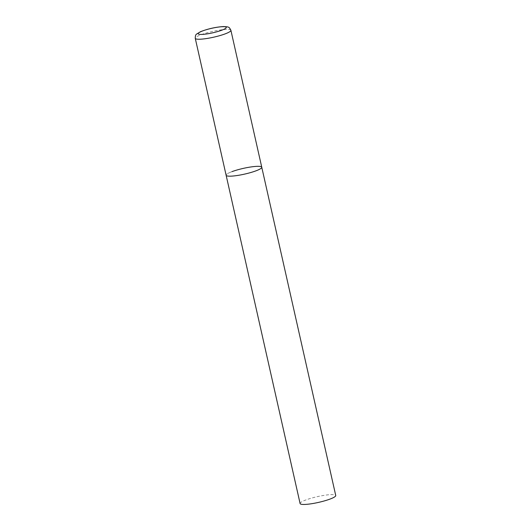 <?xml version="1.0" encoding="UTF-8"?>
<svg xmlns="http://www.w3.org/2000/svg" width="531" height="531" viewBox="0 0 531 531"><rect width="100%" height="100%" fill="white"/><g stroke="black" fill="none" stroke-linecap="round" stroke-linejoin="round"><path stroke-width="0.4" stroke-dasharray="2.65 1.99" d="M261.756 167.232A18.266 2.934 -12.7 0 0 257.17 166.336A18.266 2.934 -12.7 0 0 237.238 169.933A18.266 2.934 -12.7 0 0 226.12 175.263A18.266 2.934 167.3 0 1 231.987 171.639M300.101 503.541A18.266 2.934 167.3 0 1 305.969 499.917A18.266 2.934 167.3 0 1 324.859 495.237A18.266 2.934 167.3 0 1 335.738 495.509M230.899 30.294A18.266 2.934 -12.7 0 0 226.312 29.397A18.266 2.934 -12.7 0 0 206.373 32.995A18.266 2.934 -12.7 0 0 195.262 38.325"/><path stroke-width="0.8" d="M230.713 176.166A18.266 2.934 -12.7 0 0 250.645 172.568A18.266 2.934 -12.7 0 0 261.756 167.232A18.266 2.934 167.3 0 1 255.896 170.863A18.266 2.934 167.3 0 1 236.999 175.542A18.266 2.934 167.3 0 1 226.12 175.263A18.266 2.934 -12.7 0 0 230.713 176.166M231.987 171.639A18.266 2.934 167.3 0 1 250.884 166.96A18.266 2.934 167.3 0 1 261.756 167.232L230.899 30.294C229.047 26.928 229.385 26.889 223.359 26.55C215.546 27.094 207.9 28.82 200.419 31.727L196.576 34.103C195.7 34.542 195.262 35.949 195.262 38.325A18.266 2.934 -12.7 0 0 199.848 39.228A18.266 2.934 -12.7 0 0 219.781 35.63A18.266 2.934 -12.7 0 0 230.899 30.294M261.756 167.232L335.738 495.509A18.266 2.934 167.3 0 1 329.87 499.133A18.266 2.934 167.3 0 1 310.98 503.819A18.266 2.934 167.3 0 1 300.101 503.541L195.262 38.325M201.826 34.429A14.37 2.31 -12.7 0 0 221.639 30.254A14.37 2.31 -12.7 0 0 222.642 26.689A14.37 2.31 -12.7 0 0 202.829 30.864A14.37 2.31 -12.7 0 0 201.826 34.429"/></g></svg>
